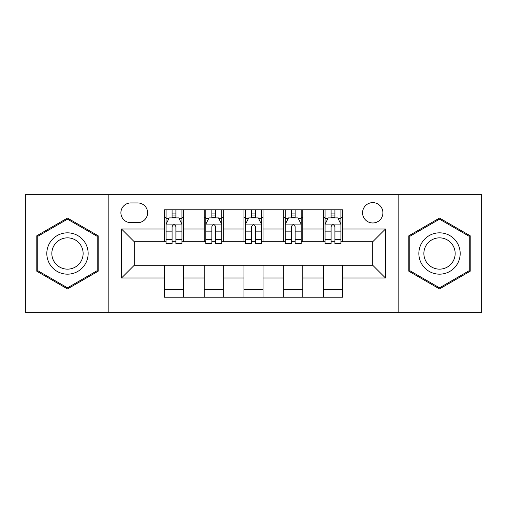 <?xml version="1.0" encoding="UTF-8"?>
<svg xmlns="http://www.w3.org/2000/svg" width="507" height="507" viewBox="0 0 507 507"><rect width="100%" height="100%" fill="white"/><g stroke="black" fill="none" stroke-linecap="round" stroke-linejoin="round"><path stroke-width="0.76" d="M372.74 202.623A10.178 10.178 0 0 0 362.568 212.801A10.178 10.178 0 0 0 372.74 222.972A10.178 10.178 0 0 0 382.918 212.801A10.178 10.178 0 0 0 372.74 202.623M398.179 312.325L481.65 312.325L481.65 194.675L398.179 194.675L398.179 312.325L108.821 312.325L108.821 194.675L25.35 194.675L25.35 312.325L108.821 312.325M130.762 222.655L137.758 222.655A9.855 9.855 0 0 0 147.613 212.801A9.855 9.855 0 0 0 137.758 202.939L130.762 202.939A9.855 9.855 0 0 0 120.9 212.801A9.855 9.855 0 0 0 130.762 222.655M398.179 194.675L108.821 194.675M164.464 277.982L121.541 277.982L121.541 229.018L164.464 229.018L164.464 241.738L134.26 241.738L134.26 265.262L164.464 265.262L164.464 297.222L342.536 297.222L342.536 265.262L372.74 265.262L372.74 241.738L342.536 241.738L342.536 229.018L385.459 229.018L385.459 277.982L342.536 277.982M342.536 229.018L342.536 209.778L164.464 209.778L164.464 229.018M323.453 209.778L323.453 241.738L325.044 241.738M331.09 241.738L334.905 241.738M340.945 241.738L342.536 241.738M323.453 241.738L301.196 241.738M283.711 209.778L283.711 241.738L285.295 241.738M291.341 241.738L295.156 241.738M283.711 241.738L261.447 241.738M243.962 209.778L243.962 241.738L245.553 241.738M251.592 241.738L255.408 241.738M243.962 241.738L221.705 241.738M204.213 209.778L204.213 241.738L205.804 241.738M211.844 241.738L215.659 241.738M204.213 241.738L181.956 241.738M164.464 241.738L166.055 241.738M172.095 241.738L175.91 241.738M164.464 265.262L183.547 265.262L183.547 297.222M342.536 265.262L183.547 265.262M183.547 209.778L183.547 241.738M164.464 217.725L166.055 217.725M172.095 217.725L175.91 217.725M181.956 217.725L183.547 217.725M164.464 289.275L183.547 289.275M204.213 265.262L204.213 297.222M223.289 209.778L223.289 241.738M204.213 217.725L205.804 217.725M211.844 217.725L215.659 217.725M221.705 217.725L223.289 217.725M223.289 265.262L223.289 297.222M204.213 289.275L223.289 289.275M243.962 265.262L243.962 297.222M263.038 265.262L263.038 297.222M243.962 289.275L263.038 289.275M263.038 209.778L263.038 241.738M243.962 217.725L245.553 217.725M251.592 217.725L255.408 217.725M261.447 217.725L263.038 217.725M283.711 265.262L283.711 297.222M302.787 265.262L302.787 297.222M283.711 289.275L302.787 289.275M302.787 209.778L302.787 241.738M283.711 217.725L285.295 217.725M291.341 217.725L295.156 217.725M301.196 217.725L302.787 217.725M323.453 265.262L323.453 297.222M323.453 289.275L342.536 289.275M323.453 217.725L325.044 217.725M331.09 217.725L334.905 217.725M340.945 217.725L342.536 217.725M134.26 241.738L121.541 229.018M134.26 265.262L121.541 277.982M385.459 229.018L372.74 241.738M385.459 277.982L372.74 265.262M67.482 288.933L98.168 271.213L98.168 235.787L67.482 218.067L36.796 235.787L36.796 271.213L67.482 288.933M470.204 235.787L439.518 218.067L408.832 235.787L408.832 271.213L439.518 288.933L470.204 271.213L470.204 235.787M175.91 213.91L172.095 213.91M181.956 239.659L175.91 239.659L175.91 243.645L181.956 243.645L181.956 224.246L178.775 217.883L169.237 217.883L166.055 224.246L166.055 243.645L172.095 243.645L172.095 239.659L166.055 239.659M166.055 224.246L166.055 209.778M181.956 224.246L181.956 209.778M172.095 217.883L172.095 209.778M175.91 209.778L175.91 217.883M175.91 239.659L175.91 226.629C174.642 224.183 173.369 224.183 172.095 226.629L172.095 239.659M215.659 213.91L211.844 213.91M221.705 239.659L215.659 239.659L215.659 243.645L221.705 243.645L221.705 224.246L218.523 217.883L208.985 217.883L205.804 224.246L205.804 243.645L211.844 243.645L211.844 239.659L205.804 239.659M205.804 224.246L205.804 209.778M221.705 224.246L221.705 209.778M211.844 217.883L211.844 209.778M215.659 209.778L215.659 217.883M215.659 239.659L215.659 226.629C214.391 224.183 213.117 224.183 211.844 226.629L211.844 239.659M255.408 213.91L251.592 213.91M261.447 239.659L255.408 239.659L255.408 243.645L261.447 243.645L261.447 224.246L258.272 217.883L248.728 217.883L245.553 224.246L245.553 243.645L251.592 243.645L251.592 239.659L245.553 239.659M245.553 224.246L245.553 209.778M261.447 224.246L261.447 209.778M251.592 217.883L251.592 209.778M255.408 209.778L255.408 217.883M255.408 239.659L255.408 226.629C254.14 224.183 252.866 224.183 251.592 226.629L251.592 239.659M295.156 213.91L291.341 213.91M301.196 239.659L295.156 239.659L295.156 243.645L301.196 243.645L301.196 224.246L298.015 217.883L288.477 217.883L285.295 224.246L285.295 243.645L291.341 243.645L291.341 239.659L285.295 239.659M285.295 224.246L285.295 209.778M301.196 224.246L301.196 209.778M291.341 217.883L291.341 209.778M295.156 209.778L295.156 217.883M295.156 239.659L295.156 226.629C293.883 224.183 292.615 224.183 291.341 226.629L291.341 239.659M334.905 213.91L331.09 213.91M340.945 239.659L334.905 239.659L334.905 243.645L340.945 243.645L340.945 224.246L337.763 217.883L328.225 217.883L325.044 224.246L325.044 243.645L331.09 243.645L331.09 239.659L325.044 239.659M325.044 224.246L325.044 209.778M340.945 224.246L340.945 209.778M331.09 217.883L331.09 209.778M334.905 209.778L334.905 217.883M334.905 239.659L334.905 226.629C333.631 224.183 332.358 224.183 331.09 226.629L331.09 239.659M85.379 243.164A20.667 20.667 0 0 0 57.145 235.603A20.667 20.667 0 0 0 49.585 263.836A20.667 20.667 0 0 0 77.818 271.397A20.667 20.667 0 0 0 85.379 243.164M81.031 245.673A15.647 15.647 0 0 0 59.655 239.95A15.647 15.647 0 0 0 53.932 261.327A15.647 15.647 0 0 0 75.309 267.05A15.647 15.647 0 0 0 81.031 245.673M67.482 287.83L37.752 270.668L37.752 236.332L67.482 219.17L97.211 236.332L97.211 270.668L67.482 287.83M439.518 274.167A20.667 20.667 0 0 0 460.185 253.5A20.667 20.667 0 0 0 439.518 232.833A20.667 20.667 0 0 0 418.852 253.5A20.667 20.667 0 0 0 439.518 274.167M439.518 269.147A15.647 15.647 0 0 0 455.166 253.5A15.647 15.647 0 0 0 439.518 237.853A15.647 15.647 0 0 0 423.871 253.5A15.647 15.647 0 0 0 439.518 269.147M409.789 236.332L439.518 219.17L469.248 236.332L469.248 270.668L439.518 287.83L409.789 270.668L409.789 236.332M204.213 277.982L183.547 277.982M204.213 229.018L183.547 229.018M243.962 229.018L223.289 229.018M243.962 277.982L223.289 277.982M283.711 229.018L263.038 229.018M283.711 277.982L263.038 277.982M323.453 229.018L302.787 229.018M323.453 277.982L302.787 277.982M181.874 224.088L166.138 224.088M166.055 218.27L169.046 218.27M178.965 218.27L181.956 218.27M172.095 231.135L166.055 231.135M181.956 231.135L175.91 231.135M175.91 215.938L172.095 215.938M221.622 224.088L205.88 224.088M205.804 218.27L208.795 218.27M218.713 218.27L221.705 218.27M211.844 231.135L205.804 231.135M221.705 231.135L215.659 231.135M215.659 215.938L211.844 215.938M261.371 224.088L245.629 224.088M245.553 218.27L248.538 218.27M258.462 218.27L261.447 218.27M251.592 231.135L245.553 231.135M261.447 231.135L255.408 231.135M255.408 215.938L251.592 215.938M301.12 224.088L285.378 224.088M285.295 218.27L288.287 218.27M298.205 218.27L301.196 218.27M291.341 231.135L285.295 231.135M301.196 231.135L295.156 231.135M295.156 215.938L291.341 215.938M340.862 224.088L325.126 224.088M325.044 218.27L328.035 218.27M337.954 218.27L340.945 218.27M331.09 231.135L325.044 231.135M340.945 231.135L334.905 231.135M334.905 215.938L331.09 215.938"/></g></svg>
